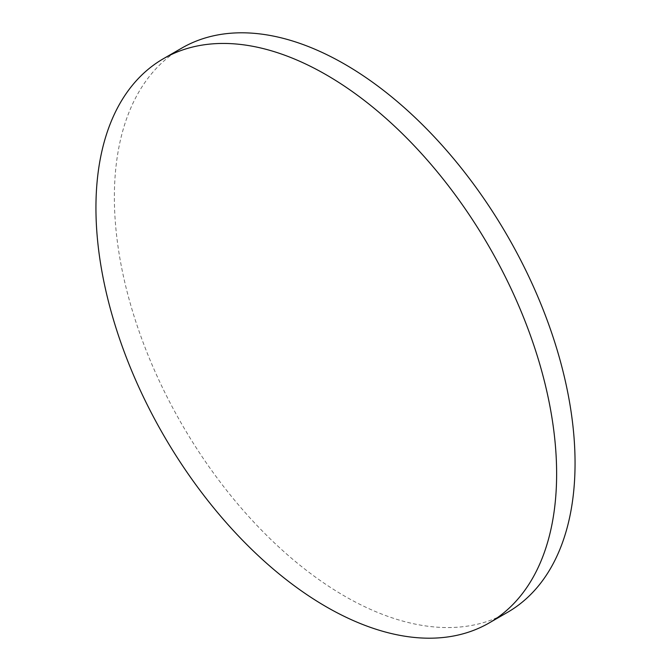 <?xml version="1.0" encoding="UTF-8"?>
<svg xmlns="http://www.w3.org/2000/svg" width="671" height="671" viewBox="0 0 671 671"><rect width="100%" height="100%" fill="white"/><g stroke="black" fill="none" stroke-linecap="round" stroke-linejoin="round"><path stroke-width="0.5" stroke-dasharray="3.35 2.52" d="M507.595 612.296A325.762 188.081 60 0 1 344.718 596.167A325.762 188.081 60 0 1 131.902 309.096A325.762 188.081 60 0 1 181.833 48.06"/><path stroke-width="1.01" d="M326.282 74.833A325.762 188.081 60 0 1 539.098 361.904A325.762 188.081 60 0 1 489.167 622.94A325.762 188.081 60 0 1 326.282 606.802A325.762 188.081 60 0 1 113.474 319.74A325.762 188.081 60 0 1 163.405 58.704A325.762 188.081 60 0 1 326.282 74.833M163.405 58.704L181.833 48.06A325.762 188.081 60 0 1 344.718 64.198A325.762 188.081 60 0 1 557.526 351.26A325.762 188.081 60 0 1 507.595 612.296L489.167 622.94"/></g></svg>
